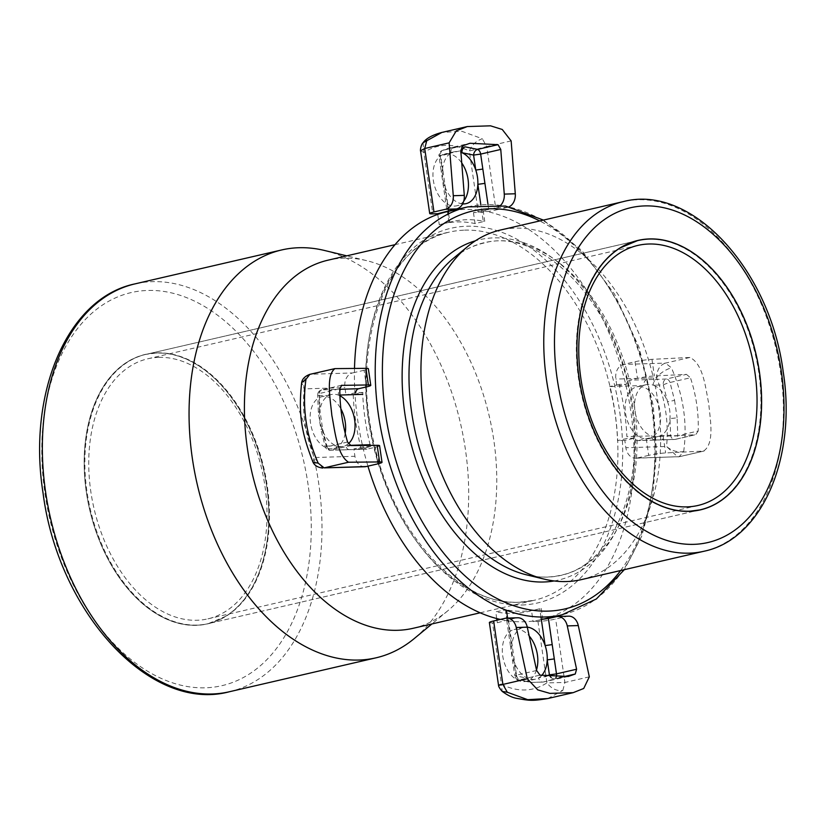 <?xml version="1.0" encoding="UTF-8"?>
<svg xmlns="http://www.w3.org/2000/svg" width="826" height="826" viewBox="0 0 826 826"><rect width="100%" height="100%" fill="white"/><g stroke="black" fill="none" stroke-linecap="round" stroke-linejoin="round"><path stroke-width="0.62" stroke-dasharray="4.13 3.1" d="M413.165 628.287A188.917 121.938 77 0 0 447.651 610.91A188.917 121.938 77 0 0 489.384 416.748A188.917 121.938 77 0 0 366.61 260.644A188.917 121.938 77 0 0 343.44 258.177A188.917 121.938 77 0 0 328.005 260.18M324.463 250.464A209.319 135.113 -103 0 1 465.43 449.592A209.319 135.113 -103 0 1 414.249 638.56M196.392 625.334A138.293 89.26 -103 0 1 86.296 491.966A138.293 89.26 -103 0 1 156.651 352.929A138.293 89.26 -103 0 1 165.076 353.249A138.293 89.26 -103 0 1 263.484 469.013A138.293 89.26 -103 0 1 225.921 616.227A138.293 89.26 -103 0 1 196.392 625.334M581.236 579.645A179.418 115.805 77 0 0 657.837 401.178A179.418 115.805 77 0 0 500.35 230.062M500.339 619.428A209.319 135.113 77 0 0 541.433 619.562A209.319 135.113 77 0 0 630.806 411.327A209.319 135.113 77 0 0 447.062 211.683L447.362 211.621M354.499 368.437A209.319 135.113 77 0 0 357.689 419.918A209.319 135.113 77 0 0 367.942 466.143M158.706 357.379A133.461 86.141 -103 0 1 263.546 477.717A133.461 86.141 -103 0 1 207.956 618.839A133.461 86.141 -103 0 1 197.053 620.254A133.461 86.141 -103 0 1 92.213 499.916A133.461 86.141 -103 0 1 147.792 358.794A133.461 86.141 -103 0 1 158.706 357.379M156.672 353.043A138.19 89.198 77 0 0 145.376 354.499A138.19 89.198 77 0 0 87.814 500.628A138.19 89.198 77 0 0 196.381 625.22A138.19 89.198 77 0 0 207.667 623.764A138.19 89.198 77 0 0 265.229 477.635A138.19 89.198 77 0 0 156.672 353.043M348.355 443.738A26.587 17.16 -103 0 1 345.712 445.482A26.587 17.16 -103 0 1 343.296 446.35A26.587 17.16 -103 0 1 341.128 446.629A26.587 17.16 -103 0 1 336.244 445.782A26.587 17.16 -103 0 1 322.068 429.272A26.587 17.16 -103 0 1 319.641 412.659A26.587 17.16 -103 0 1 328.903 395.406A26.587 17.16 -103 0 1 331.319 394.539A26.587 17.16 -103 0 1 333.487 394.26A26.587 17.16 -103 0 1 338.371 395.107A26.587 17.16 -103 0 1 339.858 395.747M345.185 433.423A26.587 17.16 -103 0 1 333.88 448.528A26.587 17.16 -103 0 1 331.701 448.807A26.587 17.16 -103 0 1 310.813 424.832A26.587 17.16 -103 0 1 321.892 396.717A26.587 17.16 -103 0 1 324.06 396.439A26.587 17.16 -103 0 1 340.921 408.922M370.812 446.484L363.543 446.711L353.858 448.952L361.127 448.725L370.812 446.484L370.089 444.718A168.824 108.97 -103 0 1 362.738 394.343L362.924 392.443L353.239 394.683L345.97 394.911L344.907 387.6A12.658 9.592 88.2 0 1 352.506 372.949L310.473 374.271C304.939 376.326 302.853 381.199 304.226 388.881L344.907 387.6M341.396 385.37L322.016 389.851L331.938 389.542A5.07 3.841 88.2 0 0 328.903 395.406L318.981 395.716L319.641 412.659A5.07 0.743 -5.8 0 1 318.371 412.298L318.371 412.298A5.07 0.743 -5.8 0 1 320.065 411.555L319.373 393.517L339.796 388.788M363.543 446.711A5.07 3.841 -91.8 0 0 366.94 449.137A5.07 3.841 -91.8 0 0 367.508 449.055L340.746 449.902A5.07 3.841 88.2 0 1 340.178 449.974L340.178 449.974A5.07 3.841 88.2 0 1 336.244 445.782L326.332 446.092A5.07 0.63 -19.1 0 0 325.31 446.876A5.07 0.63 -19.1 0 0 327.137 446.752L322.594 428.839L320.065 411.555M379.588 445.679A12.658 1.229 -8.3 0 1 375.324 447.248L367.508 449.055M364.741 466.742A12.658 9.592 88.2 0 1 354.922 456.272L353.858 448.952M366.517 386.898L364.09 370.265A12.658 1.229 171.7 0 0 368.355 368.695M362.924 392.443L355.655 392.67L345.97 394.911M364.09 370.265L352.506 372.949M361.127 448.725A168.824 108.97 -103 0 1 353.239 394.683M313.064 462.312L314.241 457.542C305.279 434.827 301.934 411.937 304.226 388.881L301.645 382.614M322.729 468.063L314.241 457.542L354.922 456.272M340.746 449.902L330.823 450.211A5.07 3.841 88.2 0 1 330.255 450.284A5.07 5.07 0 0 1 325.31 446.876L320.86 429.344L322.068 429.272L326.332 446.092A5.07 3.841 88.2 0 0 330.255 450.284L349.646 449.674A5.07 3.841 88.2 0 1 345.712 445.482L350.028 445.348M331.938 389.542L341.406 389.242M339.827 395.055L338.371 395.107A5.07 3.841 88.2 0 1 339.765 390.202M350.214 449.602A5.07 3.841 88.2 0 1 349.646 449.674L366.94 449.137M341.757 385.246L321.603 389.913A5.07 3.273 77 0 1 322.016 389.851A5.07 3.841 88.2 0 0 318.981 395.716A5.07 1.569 2.9 0 1 317.69 394.58L318.371 412.298L320.86 429.344L322.594 428.839M541.495 675.647A26.587 17.16 -103 0 1 538.624 677.919A26.587 17.16 -103 0 1 535.485 679.158A26.587 17.16 -103 0 1 527.618 678.27A26.587 17.16 -103 0 1 513.855 660.934A26.587 17.16 -103 0 1 512.151 653.81A26.587 17.16 -103 0 1 511.769 646.634A26.587 17.16 -103 0 1 523.508 627.357A26.587 17.16 -103 0 1 527.277 627.13M536.497 669.948A26.587 17.16 -103 0 1 526.069 681.347A26.587 17.16 -103 0 1 502.735 655.989A26.587 17.16 -103 0 1 514.082 629.536A26.587 17.16 -103 0 1 529.187 636.01M540.968 617.001L539.77 608.793A168.824 108.97 -103 0 1 537.168 609.454A168.824 108.97 -103 0 1 506.4 609.846L506.452 610.218M536.611 670.485L516.498 675.141L514.319 660.16L512.616 660.79L513.855 660.934L516.033 675.905L527.618 678.27A5.07 3.8 -86.1 0 0 531.035 682.441L531.035 682.441A5.07 3.8 -86.1 0 0 531.892 682.379L519.564 679.85L539.987 675.121M542.806 619.386L533.121 621.627L531.521 610.651A168.824 108.97 -103 0 1 527.742 611.632A168.824 108.97 -103 0 1 495.724 611.777L506.4 609.846M568.649 616.165A12.658 9.592 88.2 0 0 567.235 616.351L555.65 619.035A12.658 1.229 -8.3 0 1 537.963 621.472L533.121 621.627M514.319 660.16L508.424 619.758L516.24 617.951A12.658 9.592 88.2 0 1 517.654 617.765M508.424 619.758L497.324 622.752L492.482 622.897A12.658 1.229 -8.3 0 1 489.374 622.546M539.77 608.793L531.521 610.651M541.206 608.411L542.785 619.242M507.009 620.512L505.409 609.536M497.324 622.752L496.953 620.212M496.715 618.55L495.724 611.777M547.741 698.548L562.816 690.474C556.693 691.217 551.396 688.688 546.926 682.885C532.997 691.847 517.83 692.333 501.434 684.32L492.482 622.897M498.522 685.281L501.434 684.32L502.208 691.393M589.32 676.835L564.912 682.482L546.926 682.885L537.963 621.472M559.481 677.661L543.064 682.07A5.07 3.862 -97.7 0 1 538.624 677.919L545.026 676.577M507.598 618.085L511.769 646.634L510.53 646.5L512.058 657.289L514.794 675.771L516.033 675.905A5.07 3.541 -68.5 0 0 517.954 679.746L531.035 682.441L543.064 682.07A5.07 3.862 -97.7 0 0 543.343 682.018L531.892 682.379M506.72 620.388L510.53 646.5L512.234 645.87M686.447 374.374L690.443 377.761L670.02 382.49L674.574 400.404L667.553 401.715L663.299 384.885L653.376 385.195A26.587 17.16 -103 0 1 667.553 401.715A26.587 17.16 -103 0 1 669.979 418.328A26.587 17.16 -103 0 1 660.728 435.581A26.587 17.16 -103 0 1 658.301 436.438A26.587 17.16 -103 0 1 656.133 436.727A26.587 17.16 -103 0 1 651.249 435.88A26.587 17.16 -103 0 1 634.967 411.08A26.587 17.16 -103 0 1 643.908 385.494A26.587 17.16 -103 0 1 646.324 384.637A26.587 17.16 -103 0 1 648.493 384.358A26.587 17.16 -103 0 1 653.376 385.195A5.07 3.841 -91.8 0 1 656.412 379.34L666.334 379.031L686.447 374.374L654.388 375.964A12.658 1.229 171.7 0 0 637.465 378.37L629.649 380.177L656.412 379.34M639.076 386.537A26.587 17.16 -103 0 1 659.953 410.512A26.587 17.16 -103 0 1 648.885 438.627A26.587 17.16 -103 0 1 646.706 438.905A26.587 17.16 -103 0 1 625.829 414.931A26.587 17.16 -103 0 1 636.898 386.816A26.587 17.16 -103 0 1 639.076 386.537M646.944 379.64A5.07 3.841 -91.8 0 0 643.908 385.494L619.531 386.269A168.824 108.97 -103 0 1 626.882 436.644L651.249 435.88A5.07 3.841 -91.8 0 0 655.183 440.072L655.183 440.072A5.07 3.841 -91.8 0 0 655.751 439.99L638.457 440.537A5.07 3.841 88.2 0 1 637.889 440.609A5.07 3.841 88.2 0 1 634.492 438.193L624.807 440.434L625.871 447.744A12.658 9.592 -91.8 0 0 635.69 458.224A12.658 9.592 -91.8 0 0 637.114 458.038L679.148 456.716L677.712 456.902L666.551 446.463L625.871 447.744M638.457 440.537L646.273 438.73A12.658 1.229 -8.3 0 1 663.195 436.324L695.244 434.734L675.141 439.38L665.219 439.7A5.07 3.841 -91.8 0 1 664.651 439.773L664.651 439.773A5.07 3.841 -91.8 0 1 660.728 435.581L670.64 435.271L669.979 418.328A5.07 0.743 174.2 0 0 677.093 417.688L677.785 435.725L698.207 430.996C698.786 413.052 696.194 395.313 690.443 377.761M619.531 386.269L619.335 384.379L626.604 384.152L616.919 386.392L609.65 386.62A168.824 108.97 -103 0 1 617.538 440.661L627.223 438.42L626.882 436.644M626.604 384.152A5.07 3.841 88.2 0 1 629.649 380.177M646.273 438.73L648.699 455.353A12.658 1.229 -8.3 0 1 665.622 452.947L703.556 451.068C715.027 443.438 710.05 419.319 708.77 403.697C705.466 388.055 703.515 364.029 689.896 357.462L651.962 359.341A12.658 1.229 -8.3 0 0 635.039 361.747L623.454 364.431A12.658 9.592 -91.8 0 0 615.855 379.072L616.919 386.392M648.699 455.353L637.114 458.038M635.69 458.224L679.777 456.633L704.248 450.975L679.148 456.716L683.67 451.626C677.175 452.452 671.476 450.728 666.551 446.463C668.843 423.408 665.498 400.517 656.536 377.802C660.408 372.949 665.374 369.635 671.435 367.838L665.488 363.11C659.871 365.009 656.887 369.903 656.536 377.802L615.855 379.072M619.335 384.379L609.65 386.62M634.492 438.193L627.223 438.42M624.807 440.434L617.538 440.661M698.207 430.996L695.709 434.672L675.554 439.329A5.07 3.273 77 0 0 677.785 435.725A5.07 1.569 -177.1 0 1 670.64 435.271A5.07 3.841 -91.8 0 0 674.574 439.463A5.07 3.841 -91.8 0 0 675.141 439.38A5.07 3.273 77 0 0 675.554 439.329A5.07 5.07 0 0 1 674.574 439.463L637.889 440.609M665.219 439.7L655.751 439.99M674.574 400.404L677.093 417.688M462.622 203.877A26.587 17.16 -103 0 1 444.481 185.396A26.587 17.16 -103 0 1 442.777 178.271A26.587 17.16 -103 0 1 442.395 171.106A26.587 17.16 -103 0 1 450.996 153.068A26.587 17.16 -103 0 1 454.135 151.819A26.587 17.16 -103 0 1 460.908 152.283M463.737 201.09A26.587 17.16 -103 0 1 456.695 205.808A26.587 17.16 -103 0 1 433.361 180.45A26.587 17.16 -103 0 1 444.708 153.997A26.587 17.16 -103 0 1 461.744 162.959M448.621 213.769L449.85 222.184A168.824 108.97 -103 0 1 452.452 221.533A168.824 108.97 -103 0 1 483.22 221.141L480.846 204.858M488.011 204.538L488.734 209.474L496.55 207.667A12.658 9.592 -91.8 0 0 500.639 205.313M496.55 207.667L507.567 207.326A12.658 9.592 -91.8 0 0 509.157 206.768M488.734 209.474L473.453 212.592L478.295 212.447A12.658 1.229 171.7 0 0 495.982 210L486.72 146.553L469.333 151.024L478.295 212.447M507.567 207.326L495.982 210M449.85 222.184L439.256 224.693A168.824 108.97 -103 0 1 443.035 223.712A168.824 108.97 -103 0 1 475.053 223.567L484.738 221.327L483.22 221.141M448.941 222.452L447.341 211.477M437.749 214.399L439.256 224.693M483.138 210.351L484.738 221.327M473.453 212.592L475.053 223.567M423.046 142.795L423.852 152.459C437.78 143.497 452.947 143.012 469.333 151.024C471.811 144.963 476.137 140.874 482.312 138.747L461.899 131.303L441.9 132.428M420.548 150.786L423.852 152.459L432.814 213.872M462.756 145.779L442.333 150.508L453.825 147.224A5.07 3.862 82.3 0 0 450.996 153.068L440.206 156.124L442.395 171.106L441.156 170.961L443.242 185.251L444.481 185.396L448.198 210.867M453.825 147.224L465.265 146.863M448.755 210.733L442.86 170.332L441.156 170.961L438.967 155.98L440.206 156.124A5.07 3.82 62.7 0 1 441.662 150.755A5.07 3.82 62.7 0 1 442.333 150.508A5.07 3.273 -103 0 0 440.671 155.36L460.784 150.704M444.946 184.632L443.242 185.251L447.042 211.363M634.399 405.463A170.724 110.199 77 0 0 453.381 258.342C462.622 250.722 472.668 245.652 483.52 243.133C542.94 225.715 619.49 307.695 631.735 406.237C644.982 488.806 611.312 565.634 560.369 575.299C549.507 577.797 538.263 577.653 526.616 574.865A170.724 110.199 77 0 0 634.399 405.463M467.857 206.882A209.319 135.113 -103 0 1 651.6 406.516A209.319 135.113 -103 0 1 562.217 614.75M620.646 570.529A204.259 131.84 77 0 0 652.065 405.752A204.259 131.84 77 0 0 539.76 220.945M464.594 230.144A188.917 121.938 -103 0 1 613.006 400.496A188.917 121.938 -103 0 1 534.319 600.265A188.917 121.938 -103 0 1 518.873 602.257A188.917 121.938 -103 0 1 370.461 431.915A188.917 121.938 -103 0 1 449.148 232.147A188.917 121.938 -103 0 1 464.594 230.144M521.877 605.004A192.293 124.117 77 0 0 619.696 411.678A192.293 124.117 77 0 0 466.618 226.241A192.293 124.117 77 0 0 368.799 419.567A192.293 124.117 77 0 0 521.877 605.004M308.129 484.996A201.72 130.209 77 0 0 147.544 290.463A201.72 130.209 77 0 0 44.924 493.267A201.72 130.209 77 0 0 205.509 687.8A201.72 130.209 77 0 0 308.129 484.996M229.36 691.754A209.319 135.113 77 0 0 318.733 483.53A209.319 135.113 77 0 0 134.989 283.886M197.001 625.075A138.19 89.198 -103 0 1 88.444 500.484A138.19 89.198 -103 0 1 146.006 354.354A138.19 89.198 -103 0 1 157.301 352.888A138.19 89.198 -103 0 1 265.858 477.49A138.19 89.198 -103 0 1 208.297 623.62A138.19 89.198 -103 0 1 197.001 625.075M628.627 243.464A138.19 89.198 77 0 0 581.37 393.806A138.19 89.198 77 0 0 688.471 511.377A138.19 89.198 77 0 0 690.588 511.263M225.921 616.227L208.297 623.62L699.767 509.91A138.19 89.198 77 0 0 757.328 363.781A138.19 89.198 77 0 0 648.771 239.189A138.19 89.198 77 0 0 637.476 240.645L146.006 354.354L156.919 352.939L165.076 353.249M704.041 551.241A179.418 115.805 77 0 0 780.642 372.763A179.418 115.805 77 0 0 623.155 201.647M554.101 580.957A174.689 112.749 77 0 0 632.768 406.361A174.689 112.749 77 0 0 475.404 240.8M377.75 463.882L375.324 447.248M334.891 368.623L309.76 374.374M347.56 442.024L327.137 446.752A5.07 3.273 -103 0 0 330.823 450.211L350.936 445.565M321.603 389.913A5.07 3.273 77 0 0 319.373 393.517A5.07 1.569 2.9 0 0 317.69 394.58A5.07 5.07 0 0 1 321.603 389.913M567.235 616.351L556.218 616.702M516.24 617.951L505.223 618.302M562.816 690.474L564.912 682.482L555.65 619.035M568.288 676.463L543.343 682.018M516.498 675.141A5.07 3.273 77 0 0 519.564 679.85A5.07 3.541 -68.5 0 1 517.954 679.746A5.07 5.07 0 0 1 514.794 675.771L516.498 675.141M551.107 677.496A5.07 3.82 -117.3 0 0 554.824 678.735A5.07 3.273 -103 0 0 555.867 677.733M635.039 361.747L637.465 378.37M663.195 436.324L665.622 452.947M689.896 357.462L665.488 363.11L623.454 364.431M683.67 451.626C687.552 423.428 683.474 395.499 671.435 367.838M651.962 359.341L654.388 375.964M663.299 384.885A5.07 0.63 160.9 0 1 670.02 382.49A5.07 3.273 -103 0 0 666.334 379.031A5.07 3.841 -91.8 0 0 663.299 384.885M511.139 140.905L486.72 146.553L482.312 138.747M442.86 170.332L440.671 155.36L438.967 155.98A5.07 5.07 0 0 1 441.662 150.755C450.211 147.193 448.167 148.566 449.468 148.009L470.015 143.259M543.456 220.088L581.834 250.484L614.554 294.118L639.045 347.385L653.304 405.886L656.546 452.121L652.633 496.271L641.74 536.115L624.342 569.682M480.143 612.799L534.319 600.265L519.255 602.216C461.393 606.108 395.2 535.867 374.839 446.525C348.84 347.168 385.866 243.66 449.148 232.147L394.973 244.682M366.61 260.644L346.724 255.843M447.651 610.91L431.895 623.96M207.956 618.839L697.98 505.471M638.106 240.5L145.376 354.499M700.396 509.766L207.667 623.764M147.792 358.794L637.817 245.425M331.319 394.539L321.892 396.717M343.296 446.35L333.88 448.528M535.485 679.158L526.069 681.347M523.508 627.357L514.082 629.536M537.168 609.454L527.742 611.632M658.301 436.438L648.885 438.627M646.324 384.637L636.898 386.816M454.135 151.819L444.708 153.997M466.112 203.63L456.695 205.808M452.452 221.533L443.035 223.712"/><path stroke-width="1.24" d="M394.973 244.682L328.005 260.18A188.917 121.938 77 0 0 249.318 459.948A188.917 121.938 77 0 0 397.729 630.29A188.917 121.938 77 0 0 413.165 628.287L480.143 612.799M431.895 623.96L414.249 638.56A209.319 135.113 -103 0 1 376.057 657.816A209.319 135.113 -103 0 1 358.949 660.036A209.319 135.113 -103 0 1 192.313 458.182A209.319 135.113 -103 0 1 281.687 249.948A209.319 135.113 -103 0 1 298.795 247.728A209.319 135.113 -103 0 1 324.463 250.464L346.724 255.843M649.381 238.931A138.293 89.26 77 0 0 619.851 248.037A138.293 89.26 77 0 0 582.289 395.251A138.293 89.26 77 0 0 680.696 511.015A138.293 89.26 77 0 0 689.121 511.335A138.293 89.26 77 0 0 759.476 372.299A138.293 89.26 77 0 0 649.381 238.931M623.155 201.647L500.35 230.062A179.418 115.805 77 0 0 467.609 246.561A179.418 115.805 77 0 0 423.748 408.54A179.418 115.805 77 0 0 544.571 579.202A179.418 115.805 77 0 0 581.236 579.645L704.041 551.241C762.532 539.099 796.791 457.139 783.203 371.824C770.307 270.247 691.744 183.289 623.155 201.647A179.418 115.805 77 0 0 546.554 380.125A179.418 115.805 77 0 0 704.041 551.241M447.062 211.683A209.319 135.113 77 0 0 354.499 368.437M367.942 466.143A209.319 135.113 77 0 0 500.339 619.428M687.067 506.885A133.461 86.141 77 0 0 697.98 505.471A133.461 86.141 77 0 0 753.57 364.349A133.461 86.141 77 0 0 648.72 244.011A133.461 86.141 77 0 0 637.817 245.425A133.461 86.141 77 0 0 582.227 386.547A133.461 86.141 77 0 0 687.067 506.885M649.401 239.044A138.19 89.198 77 0 0 638.106 240.5A138.19 89.198 77 0 0 580.544 386.63A138.19 89.198 77 0 0 689.101 511.222A138.19 89.198 77 0 0 700.396 509.766A138.19 89.198 77 0 0 757.958 363.636A138.19 89.198 77 0 0 649.401 239.044M339.858 395.747A26.587 17.16 -103 0 1 354.457 418.668A26.587 17.16 -103 0 1 348.355 443.738M339.765 390.202A5.07 3.841 88.2 0 1 341.406 389.242L358.701 388.705L366.517 386.898A12.658 1.229 171.7 0 0 370.781 385.329L368.355 368.695A12.658 1.229 171.7 0 0 365.939 368.334L334.891 368.623C325.681 375.727 330.4 399.908 331.856 415.488C334.974 431.172 337.214 455.136 348.541 462.23L379.588 461.94A12.658 1.229 171.7 0 1 382.015 462.312A12.658 1.229 171.7 0 1 377.75 463.882L366.166 466.556A12.658 9.592 88.2 0 1 364.741 466.742L324.133 467.877L366.166 466.556M340.921 408.922A26.587 17.16 -103 0 1 345.185 433.423M370.781 385.329A12.658 1.229 171.7 0 0 368.365 384.957L341.396 385.37M358.701 388.705A5.07 3.841 -91.8 0 0 355.655 392.67M309.843 374.354C304.99 376.181 302.264 378.938 301.655 382.603L305.95 379.351L309.843 374.354L334.891 368.623M305.95 379.351C302.068 407.559 306.147 435.488 318.186 463.138L313.064 462.312C314.603 465.523 317.824 467.444 322.729 468.063M341.757 385.246L339.796 388.788C339.796 406.599 342.387 424.347 347.56 442.024L350.936 445.565L377.162 445.317A12.658 1.229 -8.3 0 1 379.588 445.679L382.015 462.312M527.277 627.13A26.587 17.16 -103 0 1 545.139 645.591A26.587 17.16 -103 0 1 546.843 652.716A26.587 17.16 -103 0 1 547.225 659.881A26.587 17.16 -103 0 1 541.495 675.647M529.187 636.01A26.587 17.16 -103 0 1 537.416 654.894A26.587 17.16 -103 0 1 536.497 669.948M542.785 619.242L548.402 618.509L554.298 658.911L547.225 659.881L549.414 674.863A5.07 3.82 -117.3 0 0 551.107 677.496M554.298 658.911L556.487 673.882L576.589 669.236L567.266 625.912A12.658 9.592 -91.8 0 0 557.643 616.516A12.658 9.592 -91.8 0 0 556.218 616.702L548.402 618.509M493.638 620.976L502.9 684.434L507.309 692.24L502.218 691.403C499.771 688.636 498.543 686.602 498.522 685.281L489.374 622.546A12.658 1.229 -8.3 0 1 493.638 620.976L505.223 618.302A12.658 9.592 88.2 0 1 506.648 618.116L517.654 617.765A12.658 9.592 88.2 0 1 527.287 627.171L536.611 670.485L539.987 675.121L568.288 676.463L575.247 674.016L559.481 677.661M506.648 618.116A12.658 9.592 88.2 0 1 516.271 627.512L527.308 678.786L502.9 684.434C497.644 685.621 497.159 685.58 501.434 684.32M557.643 616.516L568.649 616.165A12.658 9.592 88.2 0 1 578.283 625.561L589.32 676.835L583.714 688.471L573.172 692.663L549.93 693.386L537.716 689.865L527.308 678.786M496.953 620.212L496.715 618.55M502.218 691.403L502.208 691.393C507.649 695.389 512.554 697.722 516.952 698.404C529.962 700.696 532.099 701.109 547.721 698.548L573.172 692.663M576.589 669.236L575.247 674.016M545.026 676.577L549.414 674.863L556.487 673.882A5.07 3.273 -103 0 1 555.867 677.733M552.212 644.61L545.139 645.591L540.968 617.001M460.908 152.283A26.587 17.16 -103 0 1 462.002 152.717A26.587 17.16 -103 0 1 475.766 170.053A26.587 17.16 -103 0 1 477.469 177.177A26.587 17.16 -103 0 1 477.851 184.343A26.587 17.16 -103 0 1 466.112 203.63A26.587 17.16 -103 0 1 462.622 203.877M461.744 162.959A26.587 17.16 -103 0 1 468.043 179.356A26.587 17.16 -103 0 1 463.737 201.09M500.639 205.313A12.658 9.592 -91.8 0 0 504.273 194.11L500.762 149.444L480.66 154.101L482.838 169.072L475.766 170.053L473.587 155.071L462.002 152.717A5.07 3.8 93.9 0 1 465.265 146.863L477.604 149.392L498.026 144.674L470.015 143.259L462.756 145.779L460.784 150.704L464.295 195.37A12.658 9.592 88.2 0 1 456.571 208.926L437.656 213.717L437.749 214.399M441.879 132.439L423.067 142.774C426.113 138.407 432.39 134.958 441.9 132.428L467.32 126.554L456.262 130.869L449.127 142.857L453.278 195.721A12.658 9.592 -91.8 0 1 445.555 209.277L433.97 211.952A12.658 1.229 171.7 0 0 429.706 213.521A12.658 1.229 171.7 0 0 432.814 213.872L437.656 213.717M509.157 206.768A12.658 9.592 -91.8 0 0 515.29 193.769L511.139 140.905L502.249 129.476L490.551 125.831L467.32 126.554M423.067 142.774L423.046 142.795C420.651 145.046 420.197 151.148 420.548 150.786L424.719 148.504L433.97 211.952M498.026 144.674L500.762 149.444M482.838 169.072L488.011 204.538M480.846 204.858L477.851 184.343L484.924 183.372M467.609 246.561L453.381 258.342A170.724 110.199 77 0 0 411.647 412.463A170.724 110.199 77 0 0 526.616 574.865L544.571 579.202M541.433 619.562L562.217 614.75A209.319 135.113 -103 0 1 378.473 415.106A209.319 135.113 -103 0 1 467.857 206.882L505.44 206.046L543.456 220.088M539.76 220.945A204.259 131.84 77 0 0 385.556 414.136A204.259 131.84 77 0 0 484.284 590.972A204.259 131.84 77 0 0 620.646 570.529M229.36 691.754C149.929 713.158 58.109 611.767 43.055 493.06C27.175 393.372 67.226 297.866 134.989 283.886A209.319 135.113 77 0 0 45.616 492.12A209.319 135.113 77 0 0 229.36 691.754L376.057 657.816M690.588 511.263A138.19 89.198 77 0 0 699.767 509.91L688.853 511.325L680.696 511.015M619.851 248.037L637.476 240.645A138.19 89.198 77 0 0 628.627 243.464M781.344 371.607A171.818 110.901 77 0 0 644.569 205.922A171.818 110.901 77 0 0 557.158 378.659A171.818 110.901 77 0 0 693.933 544.344A171.818 110.901 77 0 0 781.344 371.607M475.404 240.8A174.689 112.749 77 0 0 404.843 413.527A174.689 112.749 77 0 0 554.101 580.957M350.028 445.348L370.089 444.718M362.738 394.343L339.827 395.055M368.365 384.957L365.939 368.334M348.541 462.23L324.133 467.877L318.186 463.138M379.588 461.94L377.162 445.317M506.452 610.218L507.598 618.085M527.287 627.171L516.271 627.512M507.309 692.24L527.721 699.684L547.721 698.548M578.283 625.561L567.266 625.912M448.198 210.867L448.621 213.769M445.555 209.277L456.571 208.926M504.273 194.11L515.29 193.769M449.127 142.857L424.719 148.504L426.805 140.503M453.278 195.721L464.295 195.37M480.66 154.101A5.07 3.273 77 0 0 477.604 149.392A5.07 3.541 111.5 0 0 473.587 155.071L480.66 154.101M134.989 283.886L281.687 249.948M447.362 211.621L467.857 206.882M562.217 614.75L596.351 598.984L624.342 569.682M301.645 382.614C298.258 414.786 301.583 433.103 313.064 462.312M429.706 213.521L420.548 150.786"/></g></svg>
